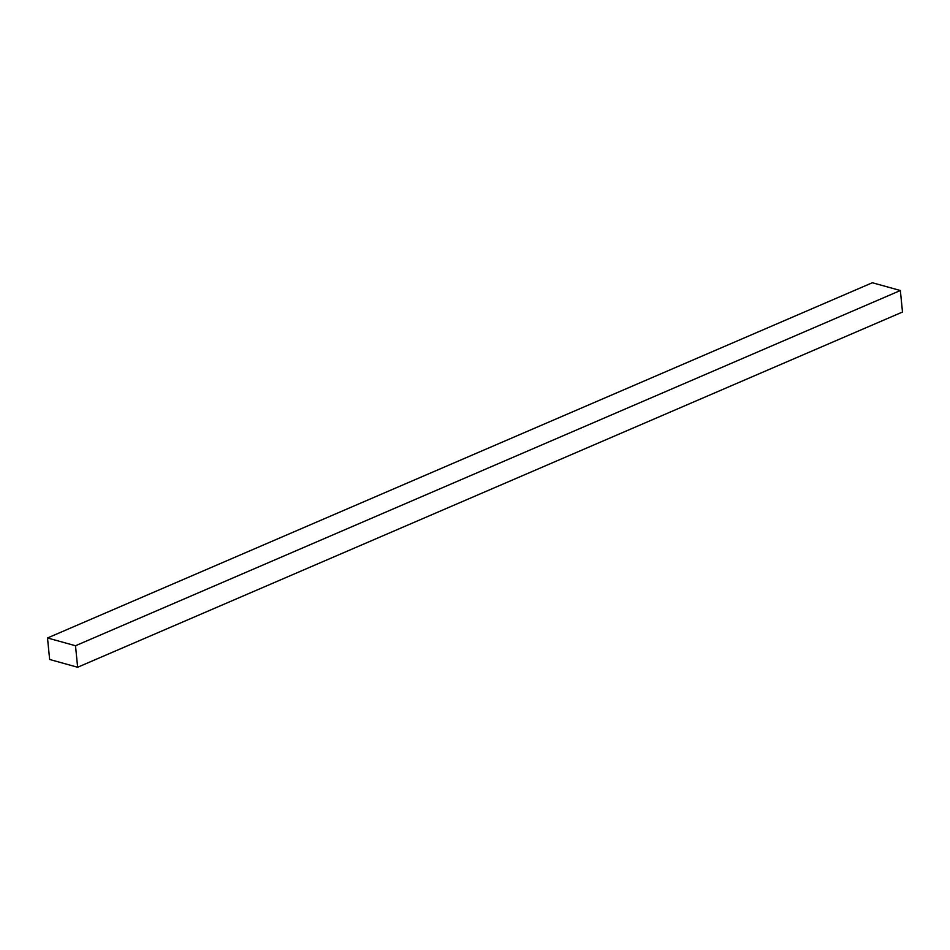 <?xml version="1.0" encoding="UTF-8"?>
<svg xmlns="http://www.w3.org/2000/svg" width="950" height="950" viewBox="0 0 950 950"><rect width="100%" height="100%" fill="white"/><g stroke="black" fill="none" stroke-linecap="round" stroke-linejoin="round"><path stroke-width="1.43" d="M902.5 312.027L77.639 667.256L75.501 645.751L900.351 290.522L902.5 312.027L900.351 290.522L75.501 645.751L47.5 637.972L872.361 282.744L900.351 290.522L872.361 282.744L47.5 637.972L49.649 659.478L77.639 667.256L902.5 312.027M77.639 667.256L75.501 645.751L47.5 637.972L49.649 659.478L77.639 667.256"/></g></svg>
